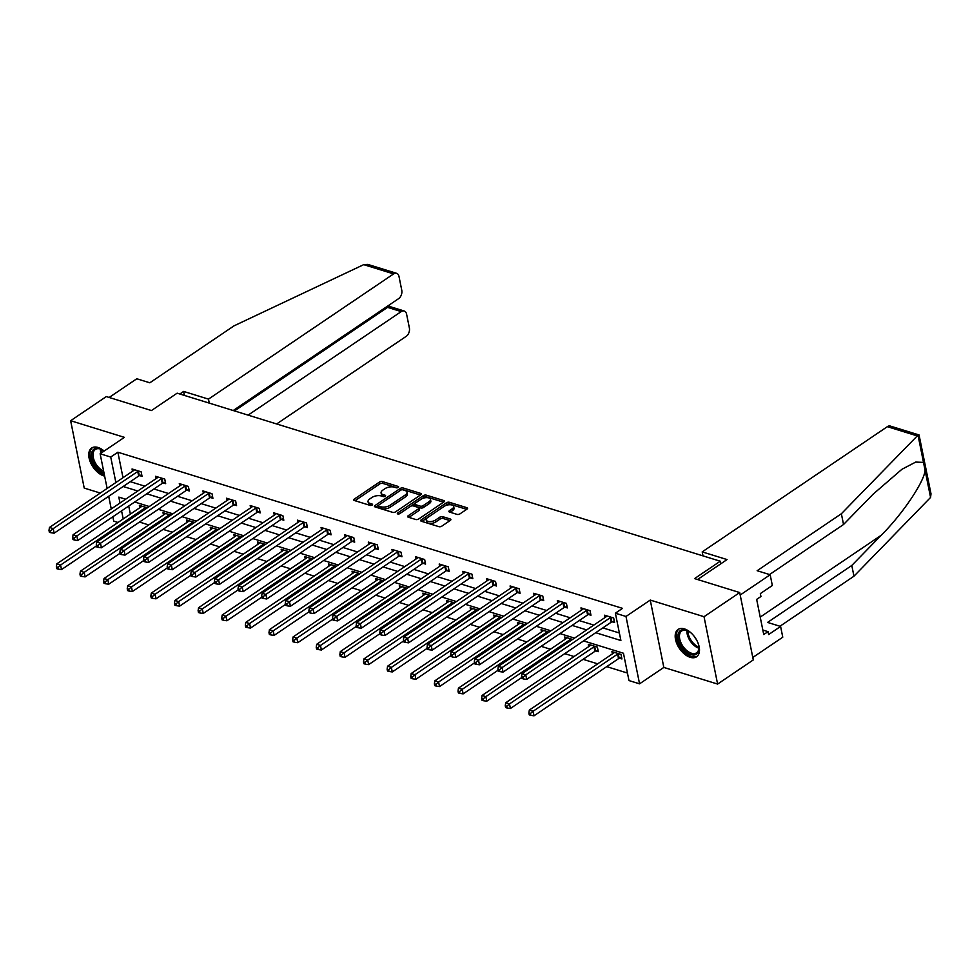 <?xml version="1.0" encoding="UTF-8"?>
<svg xmlns="http://www.w3.org/2000/svg" width="980" height="980" viewBox="0 0 980 980"><rect width="100%" height="100%" fill="white"/><g stroke="black" fill="none" stroke-linecap="round" stroke-linejoin="round"><path stroke-width="1.47" d="M398.248 487.428A1.458 0.698 -11.4 0 0 398.627 486.827A1.458 0.698 -11.4 0 0 398.186 486.448L382.396 481.56A2.07 0.992 -11.4 0 0 379.505 482.05L354.282 499.102A2.07 0.992 -11.4 0 0 353.743 499.971A2.07 0.992 -11.4 0 0 354.368 500.511L370.171 505.398A1.458 0.698 -11.4 0 0 372.192 505.055A1.458 0.698 -11.4 0 0 372.572 504.455A1.458 0.698 -11.4 0 0 372.13 504.075L370.085 503.438A6.639 3.173 -11.4 0 1 368.063 501.723A6.639 3.173 -11.4 0 1 369.803 498.943L371.91 497.509A6.639 3.173 -11.4 0 1 381.147 495.954L383.192 496.591A1.458 0.698 -11.4 0 0 385.214 496.248A1.458 0.698 -11.4 0 0 385.606 495.635A1.458 0.698 -11.4 0 0 385.152 495.255L383.119 494.63A6.639 3.173 -11.4 0 1 381.085 492.903A6.639 3.173 -11.4 0 1 382.837 490.123L384.944 488.702A6.639 3.173 -11.4 0 1 394.18 487.146L396.226 487.771A1.458 0.698 -11.4 0 0 398.248 487.428M684.469 628.915A16.489 9.543 -124.1 0 0 678.099 629.454A16.489 9.543 -124.1 0 0 676.972 644.007A16.489 9.543 -124.1 0 0 690.202 657.311A16.489 9.543 -124.1 0 0 696.572 656.772A16.489 9.543 -124.1 0 0 697.699 642.231A16.489 9.543 -124.1 0 0 684.469 628.915M104.15 451.045A16.489 9.543 -124.1 0 0 98.037 447.468A16.489 9.543 -124.1 0 0 91.667 448.007A16.489 9.543 -124.1 0 0 90.54 462.548A16.489 9.543 -124.1 0 0 103.758 475.863A16.489 9.543 -124.1 0 0 104.627 476.096M457.035 514.39A2.07 0.992 -11.4 0 0 459.914 513.9L466.995 509.122A2.07 0.992 -11.4 0 0 467.546 508.252A2.07 0.992 -11.4 0 0 466.909 507.714L449.367 502.287A2.07 0.992 -11.4 0 0 446.476 502.765L421.253 519.829A2.07 0.992 -11.4 0 0 420.714 520.699A2.07 0.992 -11.4 0 0 421.339 521.238L438.881 526.664A2.07 0.992 -11.4 0 0 441.772 526.174L450.322 520.392A2.07 0.992 -11.4 0 0 450.861 519.523A2.07 0.992 -11.4 0 0 450.237 518.984L442.727 516.668A2.07 0.992 -11.4 0 0 439.836 517.146L435.598 520.013A5.549 2.646 -11.4 0 1 429.853 521.605A5.549 2.646 -11.4 0 1 426.19 519.89A5.549 2.646 -11.4 0 1 427.648 517.562L444.246 506.329A5.549 2.646 -11.4 0 1 450.004 504.737A5.549 2.646 -11.4 0 1 453.666 506.464A5.549 2.646 -11.4 0 1 452.209 508.791L449.44 510.666A2.07 0.992 -11.4 0 0 448.889 511.536A2.07 0.992 -11.4 0 0 449.526 512.062L457.035 514.39M739.704 592.557L753.289 659.92L717.605 684.064L704.02 616.702L739.704 592.557L694.575 578.592L720.263 561.221L177.147 393.176L151.447 410.547L106.318 396.582L70.633 420.714L124.399 437.35L100.132 453.765L110.728 457.048L117.87 452.221L622.521 608.36L615.379 613.198L625.987 616.469L639.56 683.832L628.964 680.561L623.464 653.244L583.59 640.908M704.02 616.702L650.255 600.066L625.987 616.469M420.763 494.814A2.07 0.992 -11.4 0 0 421.302 493.945A2.07 0.992 -11.4 0 0 420.677 493.406L403.135 487.979A2.07 0.992 -11.4 0 0 400.244 488.469L375.022 505.521A2.07 0.992 -11.4 0 0 374.47 506.391A2.07 0.992 -11.4 0 0 375.107 506.93L392.649 512.356A2.07 0.992 -11.4 0 0 395.54 511.866L420.763 494.814M426.251 495.133L443.793 500.56A2.07 0.992 -11.4 0 1 444.418 501.099A2.07 0.992 -11.4 0 1 443.879 501.968L418.656 519.02A2.07 0.992 -11.4 0 1 415.765 519.51L408.256 517.183A2.07 0.992 -11.4 0 1 407.631 516.644A2.07 0.992 -11.4 0 1 408.17 515.774L418.399 508.865A2.07 0.992 -11.4 0 0 418.95 507.995A2.07 0.992 -11.4 0 0 418.313 507.456L413.34 505.913A2.07 0.992 -11.4 0 0 410.449 506.403L399.803 513.606A1.458 0.698 -11.4 0 1 398.297 514.022A1.458 0.698 -11.4 0 1 397.341 513.569A1.458 0.698 -11.4 0 1 397.721 512.957L423.36 495.623A2.07 0.992 -11.4 0 1 426.251 495.133L426.619 496.946L443.548 502.189M70.633 420.714L84.219 488.077L100.303 493.063M720.79 563.806L720.263 561.221M117.87 452.221L123.002 477.701M130.303 481.67L144.893 486.19M153.934 488.983L168.523 493.504M177.564 496.297L192.154 500.805M201.182 503.61L215.784 508.118M224.812 510.911L239.402 515.431M248.442 518.224L263.032 522.744M272.072 525.537L286.662 530.058M295.691 532.851L310.293 537.359M319.321 540.152L333.911 544.672M342.951 547.465L357.541 551.985M366.581 554.778L381.171 559.298M390.199 562.091L404.801 566.599M413.829 569.404L428.419 573.913M437.46 576.706L452.05 581.226M461.078 584.019L475.68 588.539M484.708 591.332L499.298 595.852M508.338 598.645L522.928 603.153M531.969 605.946L546.558 610.466M555.587 613.26L570.188 617.78M579.217 620.573L593.807 625.093M602.847 627.886L619.372 632.994M139.601 475.582L142.051 476.341L141.132 471.797L132.043 468.979L132.508 471.282M163.219 482.895L165.669 483.655L164.75 479.098L155.673 476.292L156.138 478.595M186.849 490.208L189.299 490.968L188.381 486.411L179.291 483.606L179.757 485.896M210.48 497.522L212.93 498.281L212.011 493.724L202.921 490.919L203.387 493.21M234.097 504.823L236.56 505.582L235.641 501.037L226.552 498.22L227.017 500.523M257.728 512.136L260.178 512.895L259.259 508.351L250.182 505.533L250.635 507.836M281.358 519.449L283.808 520.209L282.889 515.652L273.8 512.846L274.265 515.149M304.988 526.762L307.438 527.522L306.519 522.965L297.43 520.16L297.896 522.45M328.606 534.076L331.069 534.823L330.15 530.278L321.06 527.461L321.526 529.764M352.237 541.377L354.687 542.136L353.768 537.591L344.691 534.774L345.144 537.077M375.867 548.69L378.317 549.449L377.398 544.892L368.309 542.087L368.774 544.39M399.497 556.003L401.947 556.763L401.028 552.206L391.939 549.4L392.404 551.691M423.115 563.316L425.577 564.076L424.659 559.519L415.569 556.701L416.035 559.004M446.745 570.617L449.195 571.377L448.277 566.832L439.199 564.015L439.653 566.318M470.376 577.931L472.826 578.69L471.907 574.145L462.817 571.328L463.283 573.631M494.006 585.244L496.456 586.003L495.537 581.446L486.448 578.641L486.913 580.944M517.624 592.557L520.074 593.317L519.167 588.76L510.078 585.954L510.543 588.245M541.254 599.87L543.704 600.618L542.785 596.073L533.696 593.255L534.161 595.558M564.884 607.171L567.334 607.931L566.416 603.386L557.326 600.569L557.792 602.872M588.515 614.485L590.965 615.244L590.046 610.687L580.956 607.882L581.422 610.185M612.133 621.798L614.582 622.557L613.664 618L604.587 615.195L605.052 617.486M139.466 522.058L148.776 524.949M163.084 529.371L172.407 532.25M186.714 536.685L196.037 539.563M210.345 543.998L219.655 546.877M233.975 551.299L243.285 554.19M257.593 558.612L266.915 561.491M281.223 565.926L290.533 568.804M304.854 573.239L314.163 576.118M328.471 580.54L337.794 583.431M352.102 587.853L361.424 590.744M375.732 595.166L385.042 598.045M399.362 602.48L408.672 605.358M422.98 609.793L432.303 612.672M446.611 617.094L455.933 619.985M470.241 624.407L479.551 627.286M493.871 631.72L503.181 634.599M517.489 639.034L526.811 641.912M541.119 646.335L550.442 649.226M564.75 653.648L574.06 656.527M583.1 659.332L597.69 663.84M606.718 666.633L627.457 673.052M128.723 506.035L130.352 514.12M139.846 507.689L139.381 505.398L147.306 507.848M163.476 515.002L163.011 512.699L170.936 515.162M187.107 522.316L186.641 520.013L194.567 522.463M210.725 529.629L210.259 527.326L218.197 529.776M234.355 536.93L233.889 534.639L241.815 537.089M257.985 544.243L257.519 541.94L265.445 544.402M281.615 551.556L281.15 549.253L289.076 551.716M305.233 558.87L304.768 556.567L312.706 559.017M328.863 566.183L328.398 563.88L336.324 566.33M352.494 573.484L352.028 571.193L359.954 573.643M376.112 580.797L375.659 578.494L383.584 580.956M399.742 588.11L399.276 585.807L407.215 588.257M423.372 595.423L422.907 593.121L430.833 595.571M447.002 602.725L446.537 600.434L454.463 602.884M470.621 610.038L470.167 607.735L478.093 610.197M494.251 617.351L493.785 615.048L501.711 617.51M517.881 624.664L517.416 622.361L525.341 624.811M541.511 631.965L541.046 629.675L548.971 632.125M565.129 639.279L564.676 636.988L572.602 639.438M595.852 650.904L598.302 651.651L597.384 647.106L588.294 644.289L588.76 646.592M619.483 658.205L621.933 658.964L621.014 654.42L611.924 651.602L612.39 653.905M650.255 600.066L663.827 667.429L717.605 684.064M663.827 667.429L639.56 683.832M118.017 522.463L113.717 521.127L112.835 516.779M595.705 632.713L620.891 640.504L615.379 613.198M123.174 486.497L137.763 491.017M146.792 493.81L161.394 498.33M170.422 501.123L185.012 505.631M194.052 508.436L208.642 512.944M217.67 515.737L232.272 520.258M241.3 523.051L255.89 527.571M264.931 530.364L279.521 534.884M288.561 537.677L303.151 542.185M312.179 544.99L326.781 549.498M335.809 552.291L350.399 556.812M359.44 559.605L374.029 564.125M383.07 566.918L397.66 571.426M406.688 574.231L421.29 578.739M430.318 581.532L444.908 586.052M453.948 588.845L468.538 593.365M477.579 596.159L492.168 600.679M501.197 603.472L515.798 607.98M524.827 610.785L539.417 615.293M548.457 618.086L563.047 622.606M572.075 625.399L586.677 629.92M110.728 457.048L115.873 482.528M111.254 508.939L108.707 496.284M107.126 488.444L100.132 453.765M125.636 499.212L118.813 497.105L120.001 503.022M121.581 510.862L123.211 518.947M574.549 638.115L559.96 633.595M550.932 630.802L536.33 626.293M527.301 623.488L512.699 618.98M503.671 616.187L489.081 611.667M480.041 608.874L465.451 604.354M456.423 601.561L441.821 597.041M432.793 594.248L418.203 589.74M409.162 586.934L394.573 582.426M385.532 579.633L370.942 575.113M361.914 572.32L347.312 567.8M338.284 565.007L323.694 560.499M314.654 557.694L300.064 553.186M291.023 550.393L276.434 545.872M267.405 543.079L252.803 538.559M243.775 535.766L229.185 531.246M220.145 528.453L205.555 523.945M196.514 521.152L181.925 516.632M172.897 513.839L158.294 509.318M149.266 506.525L134.677 502.005M381.085 492.903L381.453 494.729A6.639 3.173 -11.4 0 0 383.486 496.444L383.119 494.63M384.099 496.64L383.486 496.444M368.063 501.723L368.431 503.536A6.639 3.173 -11.4 0 0 370.452 505.264L370.085 503.438M371.065 505.447L370.452 505.264M397.121 487.832L382.764 483.385A2.07 0.992 -11.4 0 0 379.873 483.863L354.981 500.707M378.488 505.251L375.72 507.113M420.432 495.035L403.503 489.792A2.07 0.992 -11.4 0 0 402.094 489.743M402.805 489.804A1.458 0.698 -11.4 0 0 400.783 490.147L378.648 505.129A1.458 0.698 -11.4 0 0 378.268 505.729A1.458 0.698 -11.4 0 0 378.709 506.109L380.865 506.77A6.639 3.173 -11.4 0 0 390.101 505.215L405.23 494.986A6.639 3.173 -11.4 0 0 406.982 492.193A6.639 3.173 -11.4 0 0 404.961 490.478L402.805 489.804M378.268 505.729L378.635 507.554A1.458 0.698 -11.4 0 0 379.076 507.934L378.709 506.109M406.982 492.193L407.349 494.018A6.639 3.173 -11.4 0 1 405.598 496.799L390.469 507.04A6.639 3.173 -11.4 0 1 381.232 508.596L379.076 507.934M408.868 517.379L418.766 510.678A2.07 0.992 -11.4 0 0 419.318 509.808L418.95 507.995M410.681 506.256L415.018 503.328M421.437 498.992L423.728 497.436L423.36 495.623M429.02 501.687A5.549 2.646 -11.4 0 0 430.477 499.359A5.549 2.646 -11.4 0 0 426.815 497.632A5.549 2.646 -11.4 0 0 421.069 499.224L415.214 503.181A2.07 0.992 -11.4 0 0 414.663 504.051A2.07 0.992 -11.4 0 0 415.3 504.59L420.285 506.133A2.07 0.992 -11.4 0 0 423.164 505.643L429.02 501.687L429.387 503.5A5.549 2.646 -11.4 0 0 430.845 501.172L430.477 499.359M414.663 504.051L415.03 505.864A2.07 0.992 -11.4 0 0 415.667 506.403L415.3 504.59M429.387 503.5L423.532 507.456A2.07 0.992 -11.4 0 1 420.641 507.946L415.667 506.403M426.619 496.946A2.07 0.992 -11.4 0 0 423.728 497.436M453.666 506.464L454.034 508.277A5.549 2.646 -11.4 0 1 452.576 510.605L450.139 512.258M426.19 519.89L426.557 521.703A5.549 2.646 -11.4 0 0 430.22 523.43A5.549 2.646 -11.4 0 0 435.965 521.838L435.598 520.013M449.991 520.613L443.095 518.481A2.07 0.992 -11.4 0 0 440.204 518.971L435.965 521.838M466.664 509.343L449.734 504.1A2.07 0.992 -11.4 0 0 446.843 504.59L444.614 506.096M427.317 517.795L421.951 521.421M141.831 506.158L141.72 506.317A2.119 1.004 168.6 0 1 141.292 506.721L56.791 563.868L60.576 565.043L61.495 569.588L96.432 545.958M57.857 567.31L56.338 566.844L56.705 568.657L58.224 569.135L57.857 567.31L60.576 565.043L145.077 507.885A2.119 1.004 168.6 0 1 145.726 507.567L146.02 507.444M56.338 566.844L56.791 563.868M61.495 569.588L58.224 569.135M138.682 471.037L138.376 471.147A2.119 1.004 -11.4 0 0 137.739 471.478L53.226 528.624L49.441 527.461L133.954 470.302A2.119 1.004 -11.4 0 0 134.37 469.91L134.493 469.738M141.733 474.773L139.295 475.704A2.119 1.004 -11.4 0 0 138.658 476.023L54.145 533.181L53.226 528.624L50.519 530.903L49 530.425L49.367 532.25L50.887 532.716L50.519 530.903M50.887 532.716L54.145 533.181M49.441 527.461L49 530.425M104.015 473.009A14.271 8.257 55.9 0 1 92.684 460.698A14.271 8.257 55.9 0 1 94.778 448.668A14.271 8.257 55.9 0 1 101.271 449.281A14.271 8.257 55.9 0 1 104.101 451.082M101.663 449.489A13.206 7.644 -124.1 0 0 96.028 449.085A13.206 7.644 -124.1 0 0 95.354 449.465A13.206 7.644 -124.1 0 0 94.105 460.269A13.206 7.644 -124.1 0 0 103.66 471.245M92.647 447.48A16.378 9.482 -124.1 0 0 91.704 461.666A16.378 9.482 -124.1 0 0 104.382 474.835M697.895 642.696A14.271 8.257 55.9 0 1 698.961 647.376A14.271 8.257 55.9 0 1 695.727 654.567A14.271 8.257 55.9 0 1 680.855 645.747A14.271 8.257 55.9 0 1 681.223 630.115A14.271 8.257 55.9 0 1 687.703 630.74A14.271 8.257 55.9 0 1 691.66 633.472M688.095 630.936A13.206 7.644 -124.1 0 0 682.472 630.544A13.206 7.644 -124.1 0 0 681.786 630.924A13.206 7.644 -124.1 0 0 682.484 645.587A13.206 7.644 -124.1 0 0 695.91 653.182A13.206 7.644 -124.1 0 0 696.584 652.803A13.206 7.644 -124.1 0 0 698.924 646.935M694.159 636.277A9.408 5.439 -124.1 0 0 696.217 639.327M679.079 628.927A16.378 9.482 -124.1 0 0 680.292 647.155A16.378 9.482 -124.1 0 0 696.805 656.38A16.378 9.482 -124.1 0 0 697.429 656.049M363.715 264.649L367.855 264.416L396.582 273.31A6.346 4.189 107.2 0 0 393.605 273.898L363.715 264.649L234.036 325.838L149.817 382.8L136.796 378.77L109.148 397.464M276.654 423.96L406.198 336.348A6.346 4.189 107.2 0 0 409.383 327.994L406.59 314.151A6.346 4.189 107.2 0 0 404.177 310.991A6.346 4.189 107.2 0 0 401.212 311.591L387.578 307.365L389.513 306.458L404.177 310.991M248.112 415.128L401.212 311.591M233.216 410.522L398.603 298.655A6.346 4.189 107.2 0 0 401.776 290.3L398.995 276.47A6.346 4.189 107.2 0 0 396.582 273.31M209.267 403.111L208.471 399.117L393.605 273.898M184.436 395.43L183.628 391.424L208.471 399.117M179.83 393.997L183.628 391.424M234.477 410.914L387.578 307.365L387.357 306.262M841.367 513.753L757.148 570.715L770.17 574.746L772.338 585.489L760.345 593.598L760.933 596.514L756.658 599.405L763.739 634.538L768.026 631.647L768.614 634.562L780.607 626.453L767.573 622.423L851.792 565.46L853.96 576.203L930.571 497.436L931 493.81L919.056 434.961L917.243 435.916L841.367 513.753L843.535 524.496L769.533 574.549M851.792 565.46L881.277 535.227C902.335 514.304 924.14 482.025 925.096 470.339L923.503 462.401L915.712 462.082L901.919 469.285L873.021 494.263L843.535 524.496M780.607 626.453L782.763 637.196L752.787 657.47L740.194 595.019L770.17 574.746M853.96 576.203L779.958 626.257M697.552 579.523L727.05 559.568L702.207 551.887L887.353 426.668A6.346 4.189 -72.8 0 1 890.33 426.079L919.056 434.961M702.207 551.887L703.015 555.88M768.026 631.647L762.832 630.042M165.461 513.459L165.338 513.63A2.119 1.004 168.6 0 1 164.922 514.022L80.409 571.181L84.194 572.345L85.113 576.902L120.062 553.271M81.487 574.623L79.968 574.145L80.336 575.971L81.855 576.436L81.487 574.623L84.194 572.345L168.707 515.198A2.119 1.004 168.6 0 1 169.344 514.868L169.65 514.757M79.968 574.145L80.409 571.181M85.113 576.902L81.855 576.436M189.091 520.772L188.969 520.943A2.119 1.004 168.6 0 1 188.552 521.336L104.039 578.494L107.825 579.658L108.743 584.215L143.692 560.572M105.105 581.924L103.598 581.459L103.966 583.284L105.472 583.749L105.105 581.924L107.825 579.658L192.337 522.512A2.119 1.004 168.6 0 1 192.974 522.181L193.268 522.071M103.598 581.459L104.039 578.494M108.743 584.215L105.472 583.749M162.3 478.35L162.006 478.461A2.119 1.004 -11.4 0 0 161.369 478.791L76.857 535.938L73.071 534.762L157.572 477.615A2.119 1.004 -11.4 0 0 158 477.223L158.123 477.052M165.363 482.087L162.925 483.005A2.119 1.004 -11.4 0 0 162.276 483.336L77.775 540.495L76.857 535.938L74.137 538.204L72.63 537.738L72.998 539.563L74.505 540.029L74.137 538.204M74.505 540.029L77.775 540.495M73.071 534.762L72.63 537.738M185.931 485.651L185.637 485.774A2.119 1.004 -11.4 0 0 184.987 486.092L100.487 543.251L96.702 542.075L181.202 484.929A2.119 1.004 -11.4 0 0 181.631 484.524L181.753 484.365M188.981 489.388L186.555 490.319A2.119 1.004 -11.4 0 0 185.906 490.649L101.406 547.796L100.487 543.251L97.767 545.517L96.248 545.052L96.616 546.865L98.135 547.342L97.767 545.517M98.135 547.342L101.406 547.796M96.702 542.075L96.248 545.052M212.721 528.085L212.599 528.257A2.119 1.004 168.6 0 1 212.17 528.649L127.67 585.795L131.455 586.971L132.374 591.528L167.323 567.885M128.735 589.237L127.229 588.772L127.596 590.597L129.103 591.062L128.735 589.237L131.455 586.971L215.955 529.812A2.119 1.004 168.6 0 1 216.605 529.494L216.899 529.384M127.229 588.772L127.67 585.795M132.374 591.528L129.103 591.062M236.339 535.399L236.229 535.558A2.119 1.004 168.6 0 1 235.8 535.962L151.3 593.108L155.085 594.284L156.004 598.829L190.941 575.199M152.365 596.551L150.847 596.085L151.214 597.898L152.733 598.376L152.365 596.551L155.085 594.284L239.586 537.126A2.119 1.004 168.6 0 1 240.235 536.807L240.529 536.685M150.847 596.085L151.3 593.108M156.004 598.829L152.733 598.376M259.97 542.7L259.847 542.871A2.119 1.004 168.6 0 1 259.43 543.263L174.918 600.422L178.703 601.598L179.622 606.142L214.571 582.512M175.996 603.864L174.477 603.398L174.844 605.211L176.363 605.677L175.996 603.864L178.703 601.598L263.216 544.439A2.119 1.004 168.6 0 1 263.853 544.108L264.159 543.998M174.477 603.398L174.918 600.422M179.622 606.142L176.363 605.677M209.561 492.965L209.255 493.075A2.119 1.004 -11.4 0 0 208.618 493.406L124.117 550.564L120.32 549.388L204.832 492.23A2.119 1.004 -11.4 0 0 205.249 491.838L205.371 491.666M212.611 496.701L210.173 497.632A2.119 1.004 -11.4 0 0 209.536 497.963L125.036 555.109L124.117 550.564L121.398 552.83L119.879 552.365L120.246 554.178L121.765 554.643L121.398 552.83M121.765 554.643L125.036 555.109M120.32 549.388L119.879 552.365M233.191 500.278L232.885 500.388A2.119 1.004 -11.4 0 0 232.248 500.719L147.735 557.865L143.95 556.701L228.463 499.543A2.119 1.004 -11.4 0 0 228.879 499.151L229.002 498.979M236.241 504.014L233.804 504.945A2.119 1.004 -11.4 0 0 233.167 505.264L148.654 562.422L147.735 557.865L145.028 560.144L143.509 559.666L143.876 561.491L145.395 561.957L145.028 560.144M145.395 561.957L148.654 562.422M143.95 556.701L143.509 559.666M256.809 507.591L256.515 507.701A2.119 1.004 -11.4 0 0 255.866 508.032L171.365 565.178L167.58 564.015L252.081 506.856A2.119 1.004 -11.4 0 0 252.509 506.464L252.632 506.293M259.859 511.327L257.434 512.258A2.119 1.004 -11.4 0 0 256.785 512.577L172.284 569.735L171.365 565.178L168.646 567.445L167.139 566.979L167.507 568.804L169.013 569.27L168.646 567.445M169.013 569.27L172.284 569.735M167.58 564.015L167.139 566.979M283.6 550.013L283.477 550.184A2.119 1.004 168.6 0 1 283.049 550.576L198.548 607.735L202.333 608.899L203.252 613.456L238.201 589.825M199.614 611.177L198.107 610.699L198.475 612.524L199.981 612.99L199.614 611.177L202.333 608.899L286.846 551.752A2.119 1.004 168.6 0 1 287.483 551.422L287.777 551.311M198.107 610.699L198.548 607.735M203.252 613.456L199.981 612.99M280.439 514.892L280.145 515.015A2.119 1.004 -11.4 0 0 279.496 515.333L194.996 572.491L191.21 571.316L275.711 514.169A2.119 1.004 -11.4 0 0 276.139 513.777L276.25 513.606M283.49 518.641L281.064 519.559A2.119 1.004 -11.4 0 0 280.415 519.89L195.914 577.036L194.996 572.491L192.276 574.758L190.757 574.292L191.125 576.118L192.643 576.583L192.276 574.758M192.643 576.583L195.914 577.036M191.21 571.316L190.757 574.292M307.23 557.326L307.108 557.498A2.119 1.004 168.6 0 1 306.679 557.89L222.178 615.048L225.964 616.212L226.882 620.769L261.832 597.126M223.244 618.478L221.737 618.013L222.093 619.838L223.612 620.303L223.244 618.478L225.964 616.212L310.464 559.066A2.119 1.004 168.6 0 1 311.113 558.735L311.407 558.625M221.737 618.013L222.178 615.048M226.882 620.769L223.612 620.303M304.07 522.205L303.763 522.328A2.119 1.004 -11.4 0 0 303.126 522.646L218.626 579.805L214.828 578.629L299.341 521.483A2.119 1.004 -11.4 0 0 299.757 521.078L299.88 520.919M307.12 525.942L304.682 526.873A2.119 1.004 -11.4 0 0 304.045 527.203L219.532 584.35L218.626 579.805L215.906 582.071L214.387 581.606L214.755 583.418L216.274 583.896L215.906 582.071M216.274 583.896L219.532 584.35M214.828 578.629L214.387 581.606M330.848 564.639L330.738 564.811A2.119 1.004 168.6 0 1 330.309 565.203L245.809 622.349L249.594 623.525L250.513 628.07L285.45 604.44M246.874 625.791L245.355 625.326L245.723 627.151L247.242 627.617L246.874 625.791L249.594 623.525L334.094 566.366A2.119 1.004 168.6 0 1 334.731 566.048L335.038 565.926M245.355 625.326L245.809 622.349M250.513 628.07L247.242 627.617M327.7 529.519L327.394 529.629A2.119 1.004 -11.4 0 0 326.757 529.96L242.244 587.106L238.459 585.942L322.971 528.784A2.119 1.004 -11.4 0 0 323.388 528.391L323.51 528.22M330.75 533.255L328.312 534.186A2.119 1.004 -11.4 0 0 327.675 534.517L243.163 591.663L242.244 587.106L239.537 589.384L238.018 588.907L238.385 590.732L239.892 591.197L239.537 589.384M239.892 591.197L243.163 591.663M238.459 585.942L238.018 588.907M354.478 571.952L354.356 572.112A2.119 1.004 168.6 0 1 353.939 572.516L269.427 629.662L273.212 630.838L274.131 635.383L309.08 611.753M270.505 633.105L268.986 632.639L269.353 634.452L270.872 634.93L270.505 633.105L273.212 630.838L357.724 573.68A2.119 1.004 168.6 0 1 358.362 573.361L358.668 573.239M268.986 632.639L269.427 629.662M274.131 635.383L270.872 634.93M351.318 536.832L351.024 536.942A2.119 1.004 -11.4 0 0 350.375 537.273L265.874 594.419L262.089 593.255L346.589 536.097A2.119 1.004 -11.4 0 0 347.018 535.705L347.141 535.533M354.368 540.568L351.943 541.499A2.119 1.004 -11.4 0 0 351.293 541.818L266.793 598.976L265.874 594.419L263.154 596.698L261.648 596.22L262.015 598.045L263.522 598.51L263.154 596.698M263.522 598.51L266.793 598.976M262.089 593.255L261.648 596.22M378.109 579.254L377.986 579.425A2.119 1.004 168.6 0 1 377.557 579.817L293.057 636.976L296.842 638.139L297.761 642.696L332.71 619.066M294.123 640.418L292.616 639.94L292.983 641.765L294.49 642.231L294.123 640.418L296.842 638.139L381.355 580.993A2.119 1.004 168.6 0 1 381.992 580.662L382.286 580.552M292.616 639.94L293.057 636.976M297.761 642.696L294.49 642.231M374.948 544.145L374.654 544.255A2.119 1.004 -11.4 0 0 374.005 544.586L289.504 601.732L285.719 600.556L370.22 543.41A2.119 1.004 -11.4 0 0 370.648 543.018L370.759 542.846M377.998 547.881L375.573 548.8A2.119 1.004 -11.4 0 0 374.924 549.131L290.423 606.289L289.504 601.732L286.785 603.999L285.266 603.533L285.633 605.358L287.152 605.824L286.785 603.999M287.152 605.824L290.423 606.289M285.719 600.556L285.266 603.533M401.739 586.567L401.616 586.738A2.119 1.004 168.6 0 1 401.188 587.13L316.687 644.289L320.472 645.452L321.391 650.01L356.34 626.367M317.753 647.719L316.234 647.253L316.601 649.079L318.12 649.544L317.753 647.719L320.472 645.452L404.973 588.306A2.119 1.004 168.6 0 1 405.622 587.976L405.916 587.865M316.234 647.253L316.687 644.289M321.391 650.01L318.12 649.544M398.578 551.446L398.272 551.569A2.119 1.004 -11.4 0 0 397.635 551.887L313.122 609.046L309.337 607.87L393.85 550.723A2.119 1.004 -11.4 0 0 394.266 550.319L394.389 550.16M401.629 555.182L399.191 556.113A2.119 1.004 -11.4 0 0 398.554 556.444L314.041 613.59L313.122 609.046L310.415 611.312L308.896 610.846L309.264 612.659L310.783 613.137L310.415 611.312M310.783 613.137L314.041 613.59M309.337 607.87L308.896 610.846M425.357 593.88L425.234 594.052A2.119 1.004 168.6 0 1 424.818 594.444L340.305 651.59L344.103 652.766L345.009 657.323L379.958 633.68M341.383 655.032L339.864 654.567L340.232 656.392L341.751 656.857L341.383 655.032L344.103 652.766L428.603 595.607A2.119 1.004 168.6 0 1 429.24 595.289L429.546 595.179M339.864 654.567L340.305 651.59M345.009 657.323L341.751 656.857M422.196 558.759L421.902 558.87A2.119 1.004 -11.4 0 0 421.265 559.2L336.752 616.359L332.967 615.183L417.48 558.024A2.119 1.004 -11.4 0 0 417.897 557.632L418.019 557.461M425.259 562.495L422.821 563.427A2.119 1.004 -11.4 0 0 422.184 563.757L337.671 620.904L336.752 616.359L334.033 618.625L332.526 618.16L332.894 619.973L334.401 620.438L334.033 618.625M334.401 620.438L337.671 620.904M332.967 615.183L332.526 618.16M448.987 601.193L448.865 601.352A2.119 1.004 168.6 0 1 448.448 601.757L363.935 658.903L367.721 660.079L368.639 664.624L403.589 640.994M365.013 662.345L363.494 661.88L363.862 663.693L365.381 664.17L365.013 662.345L367.721 660.079L452.233 602.921A2.119 1.004 168.6 0 1 452.87 602.602L453.177 602.48M363.494 661.88L363.935 658.903M368.639 664.624L365.381 664.17M445.827 566.073L445.533 566.183A2.119 1.004 -11.4 0 0 444.883 566.514L360.383 623.66L356.598 622.496L441.098 565.338A2.119 1.004 -11.4 0 0 441.527 564.946L441.649 564.774M448.877 569.809L446.451 570.74A2.119 1.004 -11.4 0 0 445.802 571.058L361.302 628.217L360.383 623.66L357.663 625.938L356.157 625.461L356.524 627.286L358.031 627.751L357.663 625.938M358.031 627.751L361.302 628.217M356.598 622.496L356.157 625.461M472.617 608.494L472.495 608.666A2.119 1.004 168.6 0 1 472.066 609.058L387.566 666.216L391.351 667.392L392.27 671.937L427.219 648.307M388.631 669.659L387.125 669.193L387.492 671.006L388.999 671.471L388.631 669.659L391.351 667.392L475.851 610.234A2.119 1.004 168.6 0 1 476.501 609.903L476.795 609.793M387.125 669.193L387.566 666.216M392.27 671.937L388.999 671.471M469.457 573.386L469.163 573.496A2.119 1.004 -11.4 0 0 468.514 573.827L384.013 630.973L380.228 629.809L464.728 572.651A2.119 1.004 -11.4 0 0 465.157 572.259L465.267 572.087M472.507 577.122L470.069 578.053A2.119 1.004 -11.4 0 0 469.432 578.371L384.932 635.53L384.013 630.973L381.293 633.239L379.774 632.774L380.142 634.599L381.661 635.064L381.293 633.239M381.661 635.064L384.932 635.53M380.228 629.809L379.774 632.774M496.235 615.808L496.125 615.979A2.119 1.004 168.6 0 1 495.696 616.371L411.196 673.53L414.981 674.693L415.9 679.25L450.837 655.62M412.262 676.972L410.743 676.494L411.11 678.319L412.629 678.785L412.262 676.972L414.981 674.693L499.482 617.547A2.119 1.004 168.6 0 1 500.131 617.216L500.425 617.106M410.743 676.494L411.196 673.53M415.9 679.25L412.629 678.785M493.087 580.687L492.781 580.809A2.119 1.004 -11.4 0 0 492.144 581.128L407.631 638.286L403.846 637.11L488.359 579.964A2.119 1.004 -11.4 0 0 488.775 579.572L488.898 579.401M496.137 584.435L493.7 585.354A2.119 1.004 -11.4 0 0 493.063 585.685L408.55 642.831L407.631 638.286L404.924 640.553L403.405 640.087L403.772 641.912L405.291 642.378L404.924 640.553M405.291 642.378L408.55 642.831M403.846 637.11L403.405 640.087M519.865 623.121L519.743 623.292A2.119 1.004 168.6 0 1 519.327 623.684L434.814 680.843L438.611 682.007L439.518 686.564L474.467 662.921M435.892 684.273L434.373 683.807L434.74 685.633L436.259 686.098L435.892 684.273L438.611 682.007L523.112 624.86A2.119 1.004 168.6 0 1 523.749 624.529L524.055 624.419M434.373 683.807L434.814 680.843M439.518 686.564L436.259 686.098M516.705 588L516.411 588.123A2.119 1.004 -11.4 0 0 515.774 588.441L431.261 645.6L427.476 644.423L511.977 587.277A2.119 1.004 -11.4 0 0 512.405 586.873L512.528 586.714M519.768 591.736L517.33 592.667A2.119 1.004 -11.4 0 0 516.681 592.998L432.18 650.144L431.261 645.6L428.542 647.866L427.035 647.4L427.402 649.213L428.909 649.691L428.542 647.866M428.909 649.691L432.18 650.144M427.476 644.423L427.035 647.4M543.496 630.434L543.373 630.606A2.119 1.004 168.6 0 1 542.957 630.998L458.444 688.144L462.229 689.32L463.148 693.865L498.097 670.234M459.522 691.586L458.003 691.12L458.371 692.946L459.877 693.411L459.522 691.586L462.229 689.32L546.742 632.161A2.119 1.004 168.6 0 1 547.379 631.843L547.673 631.72M458.003 691.12L458.444 688.144M463.148 693.865L459.877 693.411M540.335 595.313L540.041 595.423A2.119 1.004 -11.4 0 0 539.392 595.754L454.892 652.901L451.106 651.737L535.607 594.578A2.119 1.004 -11.4 0 0 536.036 594.186L536.158 594.015M543.385 599.049L540.96 599.981A2.119 1.004 -11.4 0 0 540.311 600.311L455.81 657.458L454.892 652.901L452.172 655.179L450.665 654.701L451.021 656.527L452.54 656.992L452.172 655.179M452.54 656.992L455.81 657.458M451.106 651.737L450.665 654.701M567.126 637.747L567.004 637.907A2.119 1.004 168.6 0 1 566.575 638.311L482.074 695.457L485.86 696.633L486.778 701.178L521.727 677.548M483.14 698.899L481.633 698.434L482.001 700.247L483.507 700.725L483.14 698.899L485.86 696.633L570.36 639.475A2.119 1.004 168.6 0 1 571.009 639.144L571.303 639.034M481.633 698.434L482.074 695.457M486.778 701.178L483.507 700.725M563.966 602.627L563.659 602.737A2.119 1.004 -11.4 0 0 563.022 603.068L478.522 660.214L474.737 659.05L559.237 601.892A2.119 1.004 -11.4 0 0 559.666 601.5L559.776 601.328M567.016 606.363L564.578 607.294A2.119 1.004 -11.4 0 0 563.941 607.612L479.441 664.771L478.522 660.214L475.802 662.48L474.283 662.014L474.651 663.84L476.17 664.305L475.802 662.48M476.17 664.305L479.441 664.771M474.737 659.05L474.283 662.014M590.744 645.048L590.634 645.22A2.119 1.004 168.6 0 1 590.205 645.612L505.705 702.77L509.49 703.934L510.409 708.491L594.909 651.333A2.119 1.004 168.6 0 1 595.546 651.014L597.984 650.083M506.77 706.213L505.251 705.735L505.619 707.56L507.138 708.026L506.77 706.213L509.49 703.934L593.99 646.788A2.119 1.004 168.6 0 1 594.64 646.457L594.934 646.347M505.251 705.735L505.705 702.77M510.409 708.491L507.138 708.026M587.596 609.94L587.29 610.05A2.119 1.004 -11.4 0 0 586.653 610.381L502.14 667.527L498.355 666.351L582.867 609.205A2.119 1.004 -11.4 0 0 583.284 608.813L583.406 608.641M590.646 613.676L588.208 614.595A2.119 1.004 -11.4 0 0 587.571 614.926L503.059 672.084L502.14 667.527L499.433 669.793L497.913 669.328L498.281 671.153L499.8 671.619L499.433 669.793M499.8 671.619L503.059 672.084M498.355 666.351L497.913 669.328M614.374 652.361L614.252 652.533A2.119 1.004 168.6 0 1 613.835 652.925L529.323 710.083L533.108 711.247L534.027 715.804L618.539 658.646A2.119 1.004 168.6 0 1 619.176 658.327L621.614 657.396M530.401 713.514L528.882 713.048L529.249 714.873L530.768 715.339L530.401 713.514L533.108 711.247L617.621 654.101A2.119 1.004 168.6 0 1 618.258 653.77L618.564 653.66M528.882 713.048L529.323 710.083M534.027 715.804L530.768 715.339M611.214 617.241L610.92 617.363A2.119 1.004 -11.4 0 0 610.283 617.682L525.77 674.84L521.985 673.664L606.485 616.518A2.119 1.004 -11.4 0 0 606.914 616.114L607.037 615.955M614.276 620.977L611.839 621.908A2.119 1.004 -11.4 0 0 611.189 622.239L526.689 679.385L525.77 674.84L523.051 677.107L521.544 676.641L521.911 678.454L523.418 678.932L523.051 677.107M523.418 678.932L526.689 679.385M521.985 673.664L521.544 676.641M398.37 487.342L398.186 486.448M372.302 504.97L372.13 504.075M385.336 496.149L385.152 495.255M354.576 500.584L354.282 499.102M379.873 483.863L379.505 482.05M382.764 483.385L382.396 481.56M375.316 506.991L375.022 505.521M400.612 490.27L400.244 488.469M403.503 489.792L403.135 487.979M420.935 494.68L420.677 493.406M381.232 508.596L380.865 506.77M390.469 507.04L390.101 505.215M405.598 496.799L405.23 494.986M444.05 501.834L443.793 500.56M408.476 517.256L408.17 515.774M418.766 510.678L418.399 508.865M397.929 513.986L397.721 512.957M420.641 507.946L420.285 506.133M423.532 507.456L423.164 505.643M449.734 512.136L449.44 510.666M452.576 510.605L452.209 508.791M440.204 518.971L439.836 517.146M443.095 518.481L442.727 516.668M450.494 520.27L450.237 518.984M421.559 521.299L421.253 519.829M446.843 504.59L446.476 502.765M449.734 504.1L449.367 502.287M467.166 508.988L466.909 507.714M145.334 509.184L145.077 507.885M145.959 508.755L145.726 507.567M138.376 471.147L139.295 475.704M137.739 471.478L138.658 476.023M100.903 453.238A13.206 7.644 55.9 0 1 100.487 449.036M101.479 449.404A12.777 7.399 -124.1 0 0 101.859 452.601M698.899 648.197A13.206 7.644 55.9 0 1 686.919 630.483M687.911 630.851A12.777 7.399 -124.1 0 0 698.924 647.143M930.571 497.436L925.096 470.339M923.503 462.401L918.039 435.304M917.243 435.916L887.353 426.668M760.223 617.094L881.277 535.227M168.964 516.497L168.707 515.198M169.589 516.068L169.344 514.868M192.595 523.798L192.337 522.512M193.219 523.381L192.974 522.181M162.006 478.461L162.925 483.005M161.369 478.791L162.276 483.336M185.637 485.774L186.555 490.319M184.987 486.092L185.906 490.649M216.225 531.111L215.955 529.812M216.85 530.695L216.605 529.494M239.843 538.424L239.586 537.126M240.468 537.995L240.235 536.807M263.473 545.738L263.216 544.439M264.098 545.309L263.853 544.108M209.255 493.075L210.173 497.632M208.618 493.406L209.536 497.963M232.885 500.388L233.804 504.945M232.248 500.719L233.167 505.264M256.515 507.701L257.434 512.258M255.866 508.032L256.785 512.577M287.103 553.038L286.846 551.752M287.728 552.622L287.483 551.422M280.145 515.015L281.064 519.559M279.496 515.333L280.415 519.89M310.733 560.352L310.464 559.066M311.346 559.935L311.113 558.735M303.763 522.328L304.682 526.873M303.126 522.646L304.045 527.203M334.352 567.665L334.094 566.366M334.976 567.249L334.731 566.048M327.394 529.629L328.312 534.186M326.757 529.96L327.675 534.517M357.982 574.978L357.724 573.68M358.607 574.549L358.362 573.361M351.024 536.942L351.943 541.499M350.375 537.273L351.293 541.818M381.612 582.292L381.355 580.993M382.237 581.863L381.992 580.662M374.654 544.255L375.573 548.8M374.005 544.586L374.924 549.131M405.242 589.593L404.973 588.306M405.855 589.176L405.622 587.976M398.272 551.569L399.191 556.113M397.635 551.887L398.554 556.444M428.86 596.906L428.603 595.607M429.485 596.489L429.24 595.289M421.902 558.87L422.821 563.427M421.265 559.2L422.184 563.757M452.491 604.219L452.233 602.921M453.115 603.79L452.87 602.602M445.533 566.183L446.451 570.74M444.883 566.514L445.802 571.058M476.121 611.532L475.851 610.234M476.746 611.104L476.501 609.903M469.163 573.496L470.069 578.053M468.514 573.827L469.432 578.371M499.739 618.833L499.482 617.547M500.363 618.417L500.131 617.216M492.781 580.809L493.7 585.354M492.144 581.128L493.063 585.685M523.369 626.147L523.112 624.86M523.994 625.73L523.749 624.529M516.411 588.123L517.33 592.667M515.774 588.441L516.681 592.998M546.999 633.46L546.742 632.161M547.624 633.043L547.379 631.843M540.041 595.423L540.96 599.981M539.392 595.754L540.311 600.311M570.63 640.773L570.36 639.475M571.254 640.344L571.009 639.144M563.659 602.737L564.578 607.294M563.022 603.068L563.941 607.612M594.909 651.333L593.99 646.788M595.546 651.014L594.64 646.457M587.29 610.05L588.208 614.595M586.653 610.381L587.571 614.926M618.539 658.646L617.621 654.101M619.176 658.327L618.258 653.77M610.92 617.363L611.839 621.908M610.283 617.682L611.189 622.239M389.293 304.952L389.599 306.483"/></g></svg>
